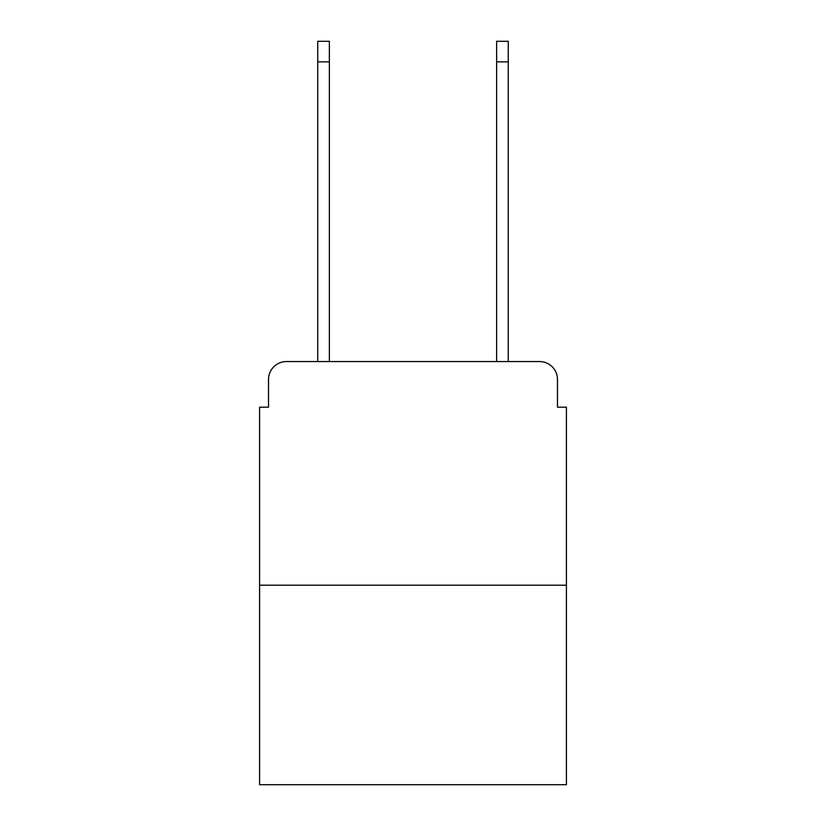 <?xml version="1.0" encoding="UTF-8"?>
<svg xmlns="http://www.w3.org/2000/svg" width="826" height="826" viewBox="0 0 826 826"><rect width="100%" height="100%" fill="white"/><g stroke="black" fill="none" stroke-linecap="round" stroke-linejoin="round"><path stroke-width="1.24" d="M268.522 379.454L268.522 407.187L268.522 379.454A17.893 17.893 0 0 1 286.415 361.561L317.731 361.561L317.731 41.3L329.357 41.3L329.357 361.561L496.643 361.561L496.643 41.3L508.269 41.3L508.269 361.561L539.585 361.561L286.415 361.561M566.419 585.211L259.581 585.211L259.581 784.7L566.419 784.7L566.419 407.187L557.478 407.187L557.478 379.454A17.893 17.893 0 0 0 539.585 361.561M259.581 585.211L259.581 407.187L268.522 407.187M557.478 407.187L557.478 379.454M317.731 61.878L329.357 61.878M508.269 61.878L496.643 61.878"/></g></svg>
